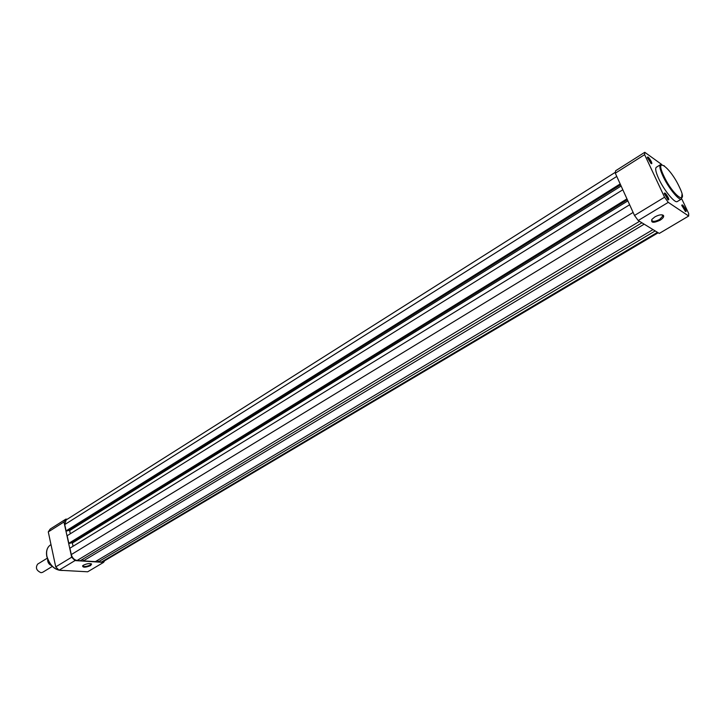 <?xml version="1.0" encoding="UTF-8"?>
<svg xmlns="http://www.w3.org/2000/svg" width="725" height="725" viewBox="0 0 725 725"><rect width="100%" height="100%" fill="white"/><g stroke="black" fill="none" stroke-linecap="round" stroke-linejoin="round"><path stroke-width="1.09" d="M615.326 172.296L66.156 519.934L64.724 524.574L66.093 530.854L67.244 530.954L620.564 184.802M620.174 183.942L66.093 530.854M67.996 530.473L69.636 530.618L70.325 533.754M621.126 186.026L69.636 530.618M622.829 189.778L67.162 535.721L68.821 543.297L69.972 543.378L627.333 199.701M626.953 198.858L68.821 543.297M70.751 542.898L72.364 543.025L627.877 200.879M73.08 546.251L72.364 543.025M629.635 204.758L69.899 548.209L71.286 554.58C72.319 557.996 74.258 559.963 77.113 560.479L80.348 560.688L641.924 222.792M82.704 559.274L83.375 560.878L644.172 224.17M652.998 229.589L95.356 561.639L83.375 560.878M97.648 560.271L98.31 561.83L655.173 230.922M657.466 232.326L101.437 562.029L98.31 561.83M101.437 562.029L103.231 561.603M685.515 209.199C686.421 211.283 686.357 211.99 685.333 211.319L681.763 205.365C682.098 204.097 683.349 205.374 685.515 209.199M685.188 211.192L684.654 209.38L681.817 205.628M668.169 197.472C669.084 199.611 668.994 200.317 667.906 199.593L664.254 193.548C664.607 192.179 665.912 193.484 668.169 197.472M667.798 199.502L667.281 197.653L664.308 193.774M651.24 161.458C652.11 163.469 652.029 164.14 650.987 163.46L647.325 157.488C647.688 156.183 648.993 157.497 651.24 161.458M650.86 163.352L650.37 161.63L647.38 157.742M654.865 216.911C658.826 214.79 661.68 214.292 663.42 215.407C664.191 216.684 663.085 218.288 660.094 220.228C653.37 223.227 650.678 222.901 652.02 219.258L654.865 216.911M651.766 219.602L651.693 219.874C652.21 221.95 654.838 221.823 659.56 219.494L662.777 216.132L661.97 214.817M660.393 164.729L656.397 167.221C654.965 168.3 655.744 172.133 658.735 178.712C663.982 190.195 674.767 203.444 677.241 201.577L677.377 201.496M688.687 216.023L659.279 233.432L638.208 220.518L634.502 215.47L615.298 173.203L615.588 170.792L644.779 152.295L644.607 154.661L664.553 197.218L668.269 202.366L688.687 216.023L688.668 213.449L681.736 198.849M644.607 154.661L615.298 173.203M634.502 215.47L664.553 197.218M661.726 164.484L644.779 152.295M668.269 202.366L638.208 220.518M90.58 565.609C85.477 567.612 82.813 567.702 82.587 565.862L83.457 565.183C86.973 563.57 89.692 563.189 91.595 564.059L90.58 565.609M82.75 565.699L82.732 565.772C83.819 566.977 86.284 566.76 90.108 565.128L90.997 563.724M103.557 562.392L87.68 571.789L59.042 570.213L55.734 566.887L48.285 531.896L50.233 529.023L65.893 519.109L63.963 521.973L71.675 557.208L75.001 560.579L103.557 562.392L104.645 560.769M67.253 519.236L65.893 519.109M63.963 521.973L48.285 531.896M55.734 566.887L71.675 557.208M75.001 560.579L59.042 570.213M51.511 565.618C48.82 564.349 47.524 562.237 47.623 559.265M47.252 558.196L37.655 564.113C35.28 567.766 36.413 570.629 41.044 572.705L42.666 572.297M616.767 176.438L64.724 524.574M633.115 212.425L71.286 554.58M639.522 221.324L77.113 560.479M677.241 201.577L681.437 199.058C678.99 200.907 668.214 187.603 662.94 176.112C659.931 169.532 659.125 165.699 660.538 164.638L664.381 165.862M679.28 186.833C670.226 167.185 653.877 155.25 663.81 175.939C673.298 196.439 689.366 207.341 679.28 186.833M50.986 544.602L50.668 544.801C47.216 547.085 45.974 550.964 46.926 556.419C50.088 566.107 55.589 570.783 63.419 570.457M658.182 232.761L103.104 561.676M662.532 215.18L663.42 215.407M662.179 214.845L662.777 216.132M681.437 199.058L682.044 194.128M50.668 544.801C47.143 547.158 45.856 551.072 46.817 556.537C49.971 566.252 55.517 570.892 63.465 570.457M91.033 563.733L91.595 564.059M52.291 566.433L42.557 572.36"/></g></svg>
